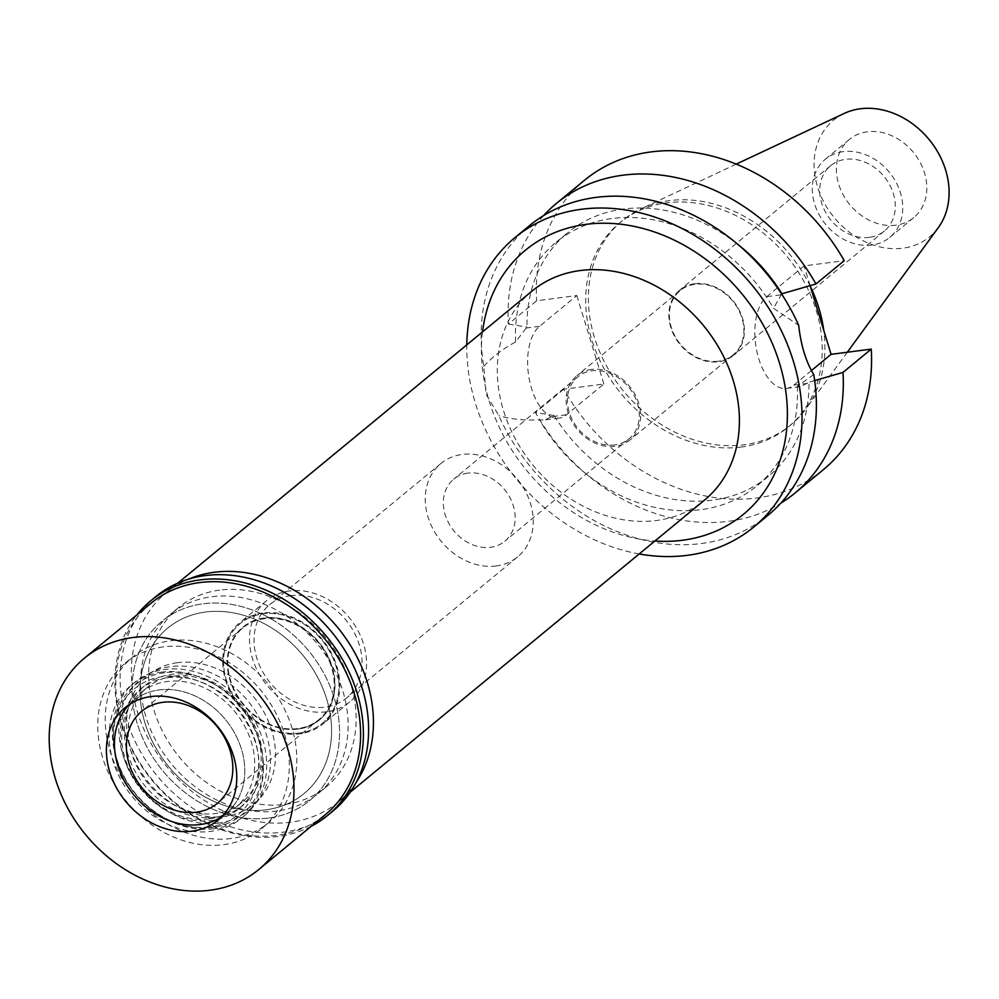 <?xml version="1.0" encoding="UTF-8"?>
<svg xmlns="http://www.w3.org/2000/svg" width="999" height="999" viewBox="0 0 999 999"><rect width="100%" height="100%" fill="white"/><g stroke="black" fill="none" stroke-linecap="round" stroke-linejoin="round"><path stroke-width="0.75" stroke-dasharray="5 3.75" d="M844.192 113.449A75.574 61.451 -129.5 0 0 820.916 196.016A75.574 61.451 -129.5 0 0 902.909 248.189A75.574 61.451 -129.5 0 0 938.311 227.622M810.314 286.363A132.38 107.63 -129.5 0 0 669.305 200.649A132.38 107.63 -129.5 0 0 641.108 208.791A132.38 107.63 -129.5 0 0 622.427 220.604A132.38 107.63 -129.5 0 0 606.231 365.472A132.38 107.63 -129.5 0 0 743.968 444.83A132.38 107.63 -129.5 0 0 790.846 424.875A132.38 107.63 -129.5 0 0 805.993 408.791A132.38 107.63 -129.5 0 0 823.75 330.319M895.866 225.187A50.624 41.159 50.5 0 1 843.193 194.842A50.624 41.159 50.5 0 1 849.387 139.435A50.624 41.159 50.5 0 1 867.319 131.806A50.624 41.159 50.5 0 1 919.992 162.15A50.624 41.159 50.5 0 1 913.798 217.557A50.624 41.159 50.5 0 1 895.866 225.187M843.243 151.648A50.624 41.159 -129.5 0 0 825.311 159.278A50.624 41.159 -129.5 0 0 819.118 214.685A50.624 41.159 -129.5 0 0 871.79 245.042A50.624 41.159 -129.5 0 0 889.722 237.412A50.624 41.159 -129.5 0 0 895.916 182.005A50.624 41.159 -129.5 0 0 843.243 151.648M869.442 237.35A42.283 34.391 50.5 0 1 825.436 212A42.283 34.391 50.5 0 1 830.619 165.709A42.283 34.391 50.5 0 1 845.591 159.34A42.283 34.391 50.5 0 1 889.597 184.69A42.283 34.391 50.5 0 1 884.415 230.969A42.283 34.391 50.5 0 1 869.442 237.35M694.717 283.741A42.283 34.391 -129.5 0 0 679.732 290.11A42.283 34.391 -129.5 0 0 674.562 336.388A42.283 34.391 -129.5 0 0 718.556 361.738A42.283 34.391 -129.5 0 0 733.541 355.369A42.283 34.391 -129.5 0 0 738.711 309.091A42.283 34.391 -129.5 0 0 694.717 283.741M718.393 361.188A41.696 33.904 50.5 0 1 675.012 336.201A41.696 33.904 50.5 0 1 680.119 290.572A41.696 33.904 50.5 0 1 694.879 284.29A41.696 33.904 50.5 0 1 738.261 309.278A41.696 33.904 50.5 0 1 733.154 354.907A41.696 33.904 50.5 0 1 718.393 361.188M591.62 369.418A41.696 33.904 -129.5 0 0 576.848 375.711A41.696 33.904 -129.5 0 0 571.753 421.328A41.696 33.904 -129.5 0 0 615.134 446.328A41.696 33.904 -129.5 0 0 629.894 440.047A41.696 33.904 -129.5 0 0 635.002 394.418A41.696 33.904 -129.5 0 0 591.62 369.418M614.71 444.955A40.21 32.692 50.5 0 1 572.877 420.854A40.21 32.692 50.5 0 1 577.797 376.86A40.21 32.692 50.5 0 1 592.032 370.791A40.21 32.692 50.5 0 1 633.865 394.892A40.21 32.692 50.5 0 1 628.945 438.898A40.21 32.692 50.5 0 1 614.71 444.955M467.907 473.139A40.21 32.692 -129.5 0 0 453.671 479.195A40.21 32.692 -129.5 0 0 448.751 523.189A40.21 32.692 -129.5 0 0 490.584 547.29A40.21 32.692 -129.5 0 0 504.82 541.233A40.21 32.692 -129.5 0 0 509.74 497.24A40.21 32.692 -129.5 0 0 467.907 473.139M496.291 565.971A60.452 49.151 50.5 0 1 433.391 529.732A60.452 49.151 50.5 0 1 440.784 463.573A60.452 49.151 50.5 0 1 462.2 454.458A60.452 49.151 50.5 0 1 525.099 490.696A60.452 49.151 50.5 0 1 517.694 556.855A60.452 49.151 50.5 0 1 496.291 565.971M290.984 595.616A60.452 49.151 -129.5 0 0 269.568 604.732A60.452 49.151 -129.5 0 0 262.175 670.891A60.452 49.151 -129.5 0 0 325.075 707.13A60.452 49.151 -129.5 0 0 346.491 698.014A60.452 49.151 -129.5 0 0 353.883 631.855A60.452 49.151 -129.5 0 0 290.984 595.616M326.498 711.8A65.522 53.272 50.5 0 1 258.329 672.527A65.522 53.272 50.5 0 1 266.346 600.824A65.522 53.272 50.5 0 1 289.56 590.946A65.522 53.272 50.5 0 1 357.729 630.219A65.522 53.272 50.5 0 1 349.712 701.922A65.522 53.272 50.5 0 1 326.498 711.8M262.799 612.999A65.522 53.272 -129.5 0 0 239.598 622.877A65.522 53.272 -129.5 0 0 231.581 694.58A65.522 53.272 -129.5 0 0 299.75 733.853A65.522 53.272 -129.5 0 0 322.952 723.975A65.522 53.272 -129.5 0 0 330.969 652.272A65.522 53.272 -129.5 0 0 262.799 612.999M299.5 733.016A64.61 52.535 50.5 0 1 230.157 690.084A64.61 52.535 50.5 0 1 246.578 619.218A64.61 52.535 50.5 0 1 263.062 613.848A64.61 52.535 50.5 0 1 327.909 648.488A64.61 52.535 50.5 0 1 327.884 717.831A64.61 52.535 50.5 0 1 299.5 733.016A64.61 52.535 -129.5 0 0 327.884 717.831A64.61 52.535 -129.5 0 0 327.909 648.488A64.61 52.535 -129.5 0 0 263.062 613.848A64.61 52.535 -129.5 0 0 246.578 619.218A64.61 52.535 -129.5 0 0 230.157 690.084A64.61 52.535 -129.5 0 0 299.5 733.016M177.51 662.687A83.392 67.795 -129.5 0 0 156.231 669.617A83.392 67.795 -129.5 0 0 135.04 761.101A83.392 67.795 -129.5 0 0 224.538 816.508A83.392 67.795 -129.5 0 0 261.176 796.902A83.392 67.795 -129.5 0 0 261.201 707.404A83.392 67.795 -129.5 0 0 177.51 662.687M231.256 838.473A107.205 87.175 50.5 0 1 119.693 774.2A107.205 87.175 50.5 0 1 132.817 656.88A107.205 87.175 50.5 0 1 170.792 640.721A107.205 87.175 50.5 0 1 282.342 704.982A107.205 87.175 50.5 0 1 269.218 822.314A107.205 87.175 50.5 0 1 231.256 838.473M205.569 612.037A107.205 87.175 -129.5 0 0 167.595 628.196A107.205 87.175 -129.5 0 0 154.47 745.529A107.205 87.175 -129.5 0 0 266.034 809.802A107.205 87.175 -129.5 0 0 303.996 793.643A107.205 87.175 -129.5 0 0 317.12 676.311A107.205 87.175 -129.5 0 0 205.569 612.037A107.205 87.175 50.5 0 1 317.12 676.311A107.205 87.175 50.5 0 1 303.996 793.643A107.205 87.175 50.5 0 1 266.034 809.802A107.205 87.175 50.5 0 1 154.47 745.529A107.205 87.175 50.5 0 1 167.595 628.196A107.205 87.175 50.5 0 1 205.569 612.037M268.544 818.044A116.146 94.443 50.5 0 1 147.702 748.413A116.146 94.443 50.5 0 1 161.913 621.303A116.146 94.443 50.5 0 1 203.047 603.808A116.146 94.443 50.5 0 1 323.901 673.426A116.146 94.443 50.5 0 1 309.678 800.536A116.146 94.443 50.5 0 1 268.544 818.044A116.146 94.443 -129.5 0 0 309.678 800.536A116.146 94.443 -129.5 0 0 323.901 673.426A116.146 94.443 -129.5 0 0 203.047 603.808A116.146 94.443 -129.5 0 0 161.913 621.303A116.146 94.443 -129.5 0 0 147.702 748.413A116.146 94.443 -129.5 0 0 268.544 818.044M219.63 590.134A116.146 94.443 -129.5 0 0 178.496 607.629A116.146 94.443 -129.5 0 0 164.286 734.74A116.146 94.443 -129.5 0 0 285.14 804.37A116.146 94.443 -129.5 0 0 326.273 786.862A116.146 94.443 -129.5 0 0 340.484 659.752A116.146 94.443 -129.5 0 0 219.63 590.134M356.193 782.317A135.502 110.177 50.5 0 1 338.586 801.797A135.502 110.177 50.5 0 1 290.597 822.227A135.502 110.177 50.5 0 1 149.6 740.996A135.502 110.177 50.5 0 1 166.184 592.694A135.502 110.177 50.5 0 1 188.674 579.12M532.155 290.971A135.502 110.177 -129.5 0 0 515.571 439.273A135.502 110.177 -129.5 0 0 656.568 520.491A135.502 110.177 -129.5 0 0 704.545 500.074M482.517 331.893A171.241 139.236 -129.5 0 0 654.919 540.996M639.185 553.958A187.612 152.547 50.5 0 1 466.795 344.855M529.408 225.699A187.612 152.547 -129.5 0 0 483.791 366.346L486.051 394.218L498.851 415.634A187.612 152.547 -129.5 0 0 701.66 543.493A187.612 152.547 -129.5 0 0 768.106 515.222M813.735 374.563L797.327 386.263L800.948 386.551L808.978 382.205A157.842 128.334 -129.5 0 1 768.381 476.398A157.842 128.334 -129.5 0 1 712.474 500.187A157.842 128.334 -129.5 0 1 554.008 415.459L544.73 419.967L539.485 419.892C523.513 420.517 509.977 419.093 498.851 415.634M543.656 215.547A187.612 152.547 50.5 0 0 508.391 324.088L536.663 300.774L576.823 295.542L539.51 326.311A47.952 24.863 82.6 0 0 531.493 388.286A47.952 24.863 82.6 0 0 559.228 418.069A47.952 24.863 82.6 0 0 566.545 414.747L603.871 383.991L563.698 389.223A187.612 152.547 -129.5 0 0 756.867 497.989A187.612 152.547 -129.5 0 0 823.313 469.705M483.791 366.346C491.87 357.23 502.485 349.088 515.634 341.908L526.96 327.023A157.842 128.334 -129.5 0 1 567.569 232.829L556.081 242.307A157.842 128.334 50.5 0 1 611.975 218.519A157.842 128.334 50.5 0 1 773.488 308.279L798.663 325.287M797.327 386.263A157.842 128.334 50.5 0 1 756.892 485.876A157.842 128.334 50.5 0 1 700.986 509.665A157.842 128.334 50.5 0 1 539.485 419.892M781.618 294.031L773.488 308.279M811.363 370.617L793.78 385.114A47.952 24.863 -97.4 0 1 786.463 388.436A47.952 24.863 -97.4 0 1 758.716 358.653A47.952 24.863 -97.4 0 1 766.733 296.678L804.058 265.909L844.217 260.664M515.634 341.908A157.842 128.334 50.5 0 1 556.081 242.307M738.199 244.68A157.842 128.334 -129.5 0 0 623.463 209.041A157.842 128.334 -129.5 0 0 567.569 232.829M508.391 324.088L526.96 327.023M576.823 295.542L603.871 383.991M810.102 285.664L804.058 265.909M584.615 180.182A187.612 152.547 -129.5 0 0 536.663 300.774M741.283 447.04A132.38 107.63 50.5 0 1 603.546 367.682A132.38 107.63 50.5 0 1 619.755 222.802A132.38 107.63 50.5 0 1 666.633 202.859A132.38 107.63 50.5 0 1 804.37 282.205A132.38 107.63 50.5 0 1 788.174 427.085A132.38 107.63 50.5 0 1 741.283 447.04M814.66 380.582L808.978 382.205M554.008 415.459L535.439 412.525A187.612 152.547 50.5 0 0 728.596 521.291A187.612 152.547 50.5 0 0 780.793 503.159M563.698 389.223L535.439 412.525M218.594 823.126A84.878 69.006 50.5 0 1 127.497 766.72A84.878 69.006 50.5 0 1 149.063 673.613A84.878 69.006 50.5 0 1 170.729 666.558A84.878 69.006 50.5 0 1 255.919 712.075A84.878 69.006 50.5 0 1 255.881 803.171A84.878 69.006 50.5 0 1 218.594 823.126M298.239 728.908A60.152 48.914 50.5 0 1 235.652 692.844A60.152 48.914 50.5 0 1 243.007 627.01A60.152 48.914 50.5 0 1 264.31 617.944A60.152 48.914 50.5 0 1 326.91 654.008A60.152 48.914 50.5 0 1 319.543 719.842A60.152 48.914 50.5 0 1 298.239 728.908M264.048 618.169A60.152 48.914 -129.5 0 0 242.745 627.235A60.152 48.914 -129.5 0 0 235.377 693.069A60.152 48.914 -129.5 0 0 297.977 729.133A60.152 48.914 -129.5 0 0 319.28 720.067A60.152 48.914 -129.5 0 0 326.636 654.233A60.152 48.914 -129.5 0 0 264.048 618.169M297.802 728.583A59.565 48.427 50.5 0 1 235.826 692.881A59.565 48.427 50.5 0 1 243.119 627.697A59.565 48.427 50.5 0 1 264.211 618.718A59.565 48.427 50.5 0 1 326.186 654.42A59.565 48.427 50.5 0 1 318.893 719.605A59.565 48.427 50.5 0 1 297.802 728.583M226.036 813.536A72.964 59.328 50.5 0 0 234.965 733.691A72.964 59.328 50.5 0 0 159.041 689.947A72.964 59.328 50.5 0 0 133.204 700.948A72.964 59.328 50.5 0 0 129.37 704.47A72.964 59.328 50.5 0 1 159.041 689.947A72.964 59.328 50.5 0 1 236.426 736.5A72.964 59.328 50.5 0 1 221.84 816.633A72.964 59.328 50.5 0 0 226.036 813.536L218.007 820.154M164.498 672.739A83.966 68.269 -129.5 0 0 114.111 746.902A83.966 68.269 -129.5 0 0 177.285 823.513A83.966 68.269 -129.5 0 0 211.85 827.622A83.966 68.269 -129.5 0 0 259.365 740.896A83.966 68.269 -129.5 0 0 164.498 672.739M209.178 818.855A74.45 60.539 50.5 0 1 131.706 774.213A74.45 60.539 50.5 0 1 140.822 692.732A74.45 60.539 50.5 0 1 167.183 681.518A74.45 60.539 50.5 0 1 244.655 726.148A74.45 60.539 50.5 0 1 235.539 807.629A74.45 60.539 50.5 0 1 209.178 818.855M173.664 676.173A74.45 60.539 -129.5 0 0 147.303 687.399A74.45 60.539 -129.5 0 0 138.187 768.88A74.45 60.539 -129.5 0 0 215.647 813.511A74.45 60.539 -129.5 0 0 242.02 802.284A74.45 60.539 -129.5 0 0 251.136 720.803A74.45 60.539 -129.5 0 0 173.664 676.173M277.11 810.988A116.146 94.443 50.5 0 1 156.256 741.358A116.146 94.443 50.5 0 1 170.479 614.248A116.146 94.443 50.5 0 1 211.613 596.74A116.146 94.443 50.5 0 1 332.455 666.37A116.146 94.443 50.5 0 1 318.244 793.481A116.146 94.443 50.5 0 1 277.11 810.988M163.299 646.89A107.205 87.175 -129.5 0 0 125.325 663.049A107.205 87.175 -129.5 0 0 112.213 780.381A107.205 87.175 -129.5 0 0 223.764 844.654A107.205 87.175 -129.5 0 0 261.726 828.496A107.205 87.175 -129.5 0 0 274.85 711.163A107.205 87.175 -129.5 0 0 163.299 646.89M215.359 817.182A77.435 62.962 50.5 0 1 134.803 770.766A77.435 62.962 50.5 0 1 144.281 686.026A77.435 62.962 50.5 0 1 171.691 674.362A77.435 62.962 50.5 0 1 252.26 720.779A77.435 62.962 50.5 0 1 242.782 805.519A77.435 62.962 50.5 0 1 215.359 817.182M167.682 677.672A77.435 62.962 -129.5 0 0 140.26 689.335A77.435 62.962 -129.5 0 0 130.782 774.075A77.435 62.962 -129.5 0 0 211.351 820.491A77.435 62.962 -129.5 0 0 238.773 808.828A77.435 62.962 -129.5 0 0 248.252 724.088A77.435 62.962 -129.5 0 0 167.682 677.672M213.873 828.733A86.364 70.217 50.5 0 1 124.001 776.96A86.364 70.217 50.5 0 1 134.578 682.442A86.364 70.217 50.5 0 1 165.16 669.43A86.364 70.217 50.5 0 1 255.032 721.203A86.364 70.217 50.5 0 1 244.455 815.721A86.364 70.217 50.5 0 1 213.873 828.733M161.95 672.077A86.364 70.217 -129.5 0 0 131.369 685.089A86.364 70.217 -129.5 0 0 120.792 779.607A86.364 70.217 -129.5 0 0 210.664 831.38A86.364 70.217 -129.5 0 0 241.246 818.368A86.364 70.217 -129.5 0 0 251.823 723.85A86.364 70.217 -129.5 0 0 161.95 672.077M209.303 826.947A81.556 66.321 50.5 0 1 175.724 822.964A81.556 66.321 50.5 0 1 114.361 748.538A81.556 66.321 50.5 0 1 163.312 676.498A81.556 66.321 50.5 0 1 255.457 742.707A81.556 66.321 50.5 0 1 209.303 826.947M151.061 603.234A136.988 111.389 -129.5 0 0 134.291 753.159A136.988 111.389 -129.5 0 0 276.835 835.289A136.988 111.389 -129.5 0 0 325.349 814.635M311.238 826.273A139.073 113.087 50.5 0 1 278.359 836.438A139.073 113.087 50.5 0 1 139.723 763.386A139.073 113.087 50.5 0 1 136.95 614.872M155.894 596.553A139.073 113.087 -129.5 0 0 138.861 748.763A139.073 113.087 -129.5 0 0 283.579 832.13A139.073 113.087 -129.5 0 0 332.829 811.176M552.672 416.558L566.545 414.747M539.51 326.311L525.636 328.122M780.606 294.867L766.733 296.678M793.78 385.114L807.654 383.304M736.251 164.123L641.108 208.791M847.302 352.235L805.993 408.791M849.387 139.435L825.311 159.278M913.798 217.557L889.722 237.412M830.619 165.709L679.732 290.11M884.415 230.969L733.541 355.369M680.119 290.572L576.848 375.711M733.154 354.907L629.894 440.047M577.797 376.86L453.671 479.195M628.945 438.898L504.82 541.233M440.784 463.573L269.568 604.732M517.694 556.855L346.491 698.014M266.346 600.824L239.598 622.877M349.712 701.922L322.952 723.975M149.063 673.613L156.231 669.617M255.881 803.171L261.176 796.902M125.325 663.049L132.817 656.88M261.726 828.496L269.218 822.314M178.496 607.629L170.479 614.248M326.273 786.862L318.244 793.481M177.81 583.116L166.184 592.694M350.212 792.207L338.586 801.797M559.228 418.069L544.73 419.967M786.463 388.436L800.948 386.551M768.381 476.398L756.892 485.876M622.427 220.604L619.755 222.802M790.846 424.875L788.174 427.085M243.119 627.697L141.733 711.288M318.893 719.605L217.507 803.196M175.724 822.964L177.285 823.513M114.361 748.538L114.111 746.902M147.303 687.399L140.822 692.732M242.02 802.284L235.539 807.629M144.281 686.026L140.26 689.335M242.782 805.519L238.773 808.828M134.578 682.442L131.369 685.089M244.455 815.721L241.246 818.368M133.204 700.948L125.175 707.567"/><path stroke-width="1.5" d="M847.302 352.235L938.311 227.622A75.574 61.451 -129.5 0 0 934.964 147.49A75.574 61.451 -129.5 0 0 860.289 108.791A75.574 61.451 -129.5 0 0 844.192 113.449L736.251 164.123M823.75 330.319A132.38 107.63 -129.5 0 0 810.314 286.363M188.674 579.12A135.502 110.177 50.5 0 1 214.173 572.277A135.502 110.177 50.5 0 1 346.84 639.797A135.502 110.177 50.5 0 1 356.193 782.317M350.212 792.207L704.545 500.074A135.502 110.177 -129.5 0 0 721.141 351.785A135.502 110.177 -129.5 0 0 580.144 270.554A135.502 110.177 -129.5 0 0 532.155 290.971L177.81 583.116M654.919 540.996A171.241 139.236 -129.5 0 0 682.692 540.222A171.241 139.236 -129.5 0 0 779.582 363.361A171.241 139.236 -129.5 0 0 586.126 224.35A171.241 139.236 -129.5 0 0 482.517 331.893M466.795 344.855A187.612 152.547 50.5 0 1 515.059 237.525A187.612 152.547 50.5 0 1 581.505 209.253A187.612 152.547 50.5 0 1 776.722 321.728A187.612 152.547 50.5 0 1 753.758 527.047A187.612 152.547 50.5 0 1 687.312 555.332A187.612 152.547 50.5 0 1 639.185 553.958M753.758 527.047L768.106 515.222A187.612 152.547 -129.5 0 0 813.735 374.563C805.981 361.863 800.948 345.429 798.663 325.287A187.612 152.547 -129.5 0 0 595.854 197.415A187.612 152.547 -129.5 0 0 529.408 225.699L515.059 237.525M781.618 294.031L781.942 293.768A157.842 128.334 -129.5 0 0 738.199 244.68M781.942 293.768L815.958 283.966L844.217 260.664A187.612 152.547 -129.5 0 0 651.061 151.91A187.612 152.547 -129.5 0 0 584.615 180.182L556.343 203.484A187.612 152.547 50.5 0 1 622.789 175.212A187.612 152.547 50.5 0 1 815.958 283.966M543.656 215.547A187.612 152.547 50.5 0 1 556.343 203.484M871.253 349.113L842.994 372.415A187.612 152.547 50.5 0 1 795.042 493.007L823.313 469.705A187.612 152.547 -129.5 0 0 871.253 349.113L831.093 354.345L810.102 285.664M831.093 354.345L811.363 370.617M842.994 372.415L814.66 380.582M795.042 493.007A187.612 152.547 50.5 0 1 780.793 503.159M162.825 702.309A59.565 48.427 -129.5 0 0 141.733 711.288A59.565 48.427 -129.5 0 0 134.44 776.473A59.565 48.427 -129.5 0 0 196.416 812.175A59.565 48.427 -129.5 0 0 217.507 803.196A59.565 48.427 -129.5 0 0 224.8 738.011A59.565 48.427 -129.5 0 0 162.825 702.309M200.187 824.537A72.964 59.328 50.5 0 1 170.155 820.966A72.964 59.328 50.5 0 1 115.26 754.382A72.964 59.328 50.5 0 1 129.37 704.47A72.964 59.328 50.5 0 0 115.26 754.382L115.26 754.382A72.964 59.328 50.5 0 0 170.155 820.966L170.155 820.966A72.964 59.328 50.5 0 0 200.187 824.537A72.964 59.328 50.5 0 0 221.84 816.633A72.964 59.328 50.5 0 1 200.187 824.537M192.17 831.156A72.964 59.328 -129.5 0 0 218.007 820.154A72.964 59.328 -129.5 0 0 226.935 740.309A72.964 59.328 -129.5 0 0 151.024 696.565A72.964 59.328 -129.5 0 0 125.175 707.567A72.964 59.328 -129.5 0 0 116.246 787.412A72.964 59.328 -129.5 0 0 192.17 831.156M210.227 890.209A136.988 111.389 50.5 0 1 67.682 808.079A136.988 111.389 50.5 0 1 84.453 658.154A136.988 111.389 50.5 0 1 132.967 637.512A136.988 111.389 50.5 0 1 275.512 719.63A136.988 111.389 50.5 0 1 258.741 869.555A136.988 111.389 50.5 0 1 210.227 890.209M258.741 869.555L325.349 814.635A136.988 111.389 -129.5 0 0 342.12 664.71A136.988 111.389 -129.5 0 0 199.575 582.592A136.988 111.389 -129.5 0 0 151.061 603.234L84.453 658.154M136.95 614.872A139.073 113.087 50.5 0 1 150.674 600.861A139.073 113.087 50.5 0 1 199.925 579.895A139.073 113.087 50.5 0 1 344.643 663.274A139.073 113.087 50.5 0 1 327.61 815.471A139.073 113.087 50.5 0 1 311.238 826.273M327.61 815.471L332.829 811.176A139.073 113.087 -129.5 0 0 349.85 658.965A139.073 113.087 -129.5 0 0 205.145 575.599A139.073 113.087 -129.5 0 0 155.894 596.553L150.674 600.861"/></g></svg>
